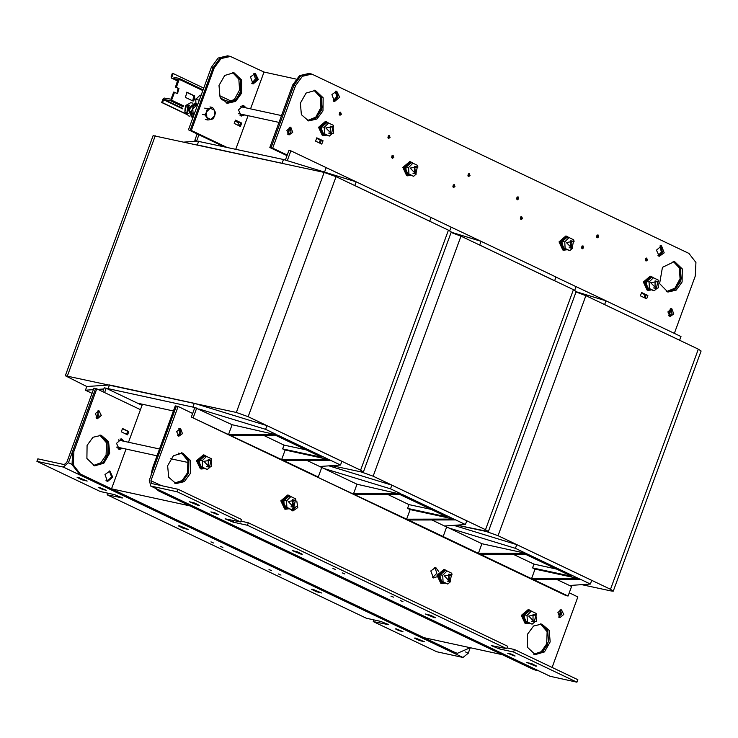 <?xml version="1.0" encoding="UTF-8"?>
<svg xmlns="http://www.w3.org/2000/svg" width="738" height="738" viewBox="0 0 738 738"><rect width="100%" height="100%" fill="white"/><g stroke="black" fill="none" stroke-linecap="round" stroke-linejoin="round"><path stroke-width="1.11" d="M111.493 488.833L190.053 505.899L502.375 654.671L423.806 637.604L111.493 488.833L126.05 449.045M128.532 442.274L142.452 404.23M235.782 149.187L248.06 115.645M250.542 108.864L264.001 72.084L296.039 79.04M544.469 271.501L556.028 277.008L554.653 280.763L479.7 245.053L481.075 241.308L544.469 271.501M480.936 241.261L451.112 227.119L449.756 230.828M431.075 217.572L451.112 227.119M451.195 232.156L481.075 241.308M328.945 465.844L391.85 485.106L466.813 520.807L465.438 524.561L444.59 525.982L446.647 526.96L443.141 536.544L441.176 536.12L316.251 476.61L406.601 519.137L453.879 519.054L455.752 519.949L408.474 520.032L531.526 578.647L578.804 578.564L580.686 579.459L533.399 579.533L568.066 596.055L566.111 595.621L441.176 536.12L443.141 536.544L446.647 526.96L481.942 543.768L525.714 553.269L478.436 553.352L481.942 543.768M388.142 494.681L408.981 504.608L431.269 509.451M400.227 494.663L446.896 516.895L407.607 508.362L410.107 509.552L406.601 519.137L408.474 520.032M410.107 509.552L453.879 519.054L402.662 494.663L355.384 494.737M432.025 519.986L444.59 525.982M407.607 508.362L408.981 504.608M455.752 519.949L465.438 524.561M391.85 485.106L390.476 488.86L400.789 493.768L353.511 493.842L357.017 484.257L402.662 494.663M307.091 460.484L357.017 484.257M321.722 467.449L318.216 477.034L316.251 476.61L191.327 417.099L281.676 459.626L328.954 459.553L330.827 460.438L283.549 460.521L318.216 477.034L321.722 467.449M390.476 488.86L323.779 468.427M451.093 232.442L460.964 236.132L573.398 289.683L576.175 291.538L488.325 531.591L485.549 529.736L373.114 476.176L361.251 471.988L331.999 465.632L361.251 471.988L363.4 472.08L360.624 470.226L248.189 416.675L236.326 412.477L65.276 375.707L86.789 386.481L109.501 384.941L108.126 388.686L192.867 407.09L194.242 403.335L266.925 425.595L341.879 461.305L340.513 465.051L319.665 466.471M581.848 584.644L611.11 591L613.25 591.092L610.474 589.247L498.039 535.687L486.185 531.489L456.923 525.142L488.325 531.591M576.018 291.953L585.889 295.634L698.323 349.194L701.1 351.048L613.25 591.092M669.403 331.011L680.953 336.519L679.587 340.264L604.625 304.563L605.999 300.809L669.403 331.011M605.861 300.772L576.046 286.63L574.681 290.338M556 277.082L576.046 286.63M576.129 291.667L605.999 300.809M453.87 525.345L516.784 544.616L591.738 580.317L590.363 584.072L569.524 585.483L571.581 586.461L568.066 596.055M513.067 554.192L533.906 564.118L556.194 568.961M525.152 554.173L571.821 576.396L532.541 567.873L535.041 569.063L531.526 578.647L533.399 579.533M535.041 569.063L578.804 578.564L527.587 554.164L480.309 554.247M556.95 579.496L569.524 585.483M532.541 567.873L533.906 564.118M580.686 579.459L590.363 584.072M516.784 544.616L515.41 548.362L527.587 554.164M515.41 548.362L448.704 527.938M65.276 375.707L153.117 135.654L324.176 172.424L336.03 176.622L448.464 230.173L451.241 232.027L363.4 472.08M196.852 141.262L194.795 140.285L196.852 141.262L184.518 142.102M194.795 140.285L197.12 133.938M196.76 140.709L198.919 134.796M197.784 141.198L283.457 159.537L356.14 181.797L431.103 217.498L429.728 221.252L354.775 185.542L356.14 181.797M198.725 141.133L197.35 144.888L282.091 163.282L283.457 159.537M286.455 160.45L289.444 161.373M356.011 181.751L326.187 167.618L324.536 172.12M287.386 160.386L290.892 150.801L326.187 167.618M285.421 159.962L288.927 150.377L290.892 150.801M108.126 388.686L104.206 387.837L102.785 391.703M106.171 388.262L104.593 392.561M107.195 388.751L142.037 405.346M194.777 407.671L192.867 407.09M142.203 404.913L139.362 403.566L173.448 410.965M103.781 388.981L97.914 389.378M93.394 389.692L85.414 390.227L86.789 386.481M92.047 393.391L85.414 390.227M109.501 384.941L194.242 403.335M263.217 435.18L284.056 445.106L306.344 449.94M275.302 435.152L321.962 457.385L282.682 448.852L285.182 450.042L281.676 459.626L283.549 460.521M285.182 450.042L328.954 459.553L277.737 435.152L230.45 435.236M282.682 448.852L284.056 445.106M330.827 460.438L340.513 465.051M266.925 425.595L265.551 429.35L275.855 434.258L228.577 434.341L232.092 424.756L277.737 435.152M191.327 417.099L194.832 407.514L232.092 424.756M196.797 407.939L193.291 417.524M265.551 429.35L198.854 408.926M323.032 140.773L321.814 144.104L315.569 141.133L316.786 137.803L323.032 140.773L316.648 138.172L321.344 140.404L320.264 143.375L321.344 140.404L316.556 138.421M319.231 142.877L320.227 140.165M647.844 295.495L646.626 298.825L640.372 295.855L641.599 292.516L647.844 295.495L641.46 292.894L646.156 295.126L645.077 298.087L646.156 295.126L641.368 293.134M644.043 297.599L645.04 294.886M335.882 91.06L337.949 96.862L333.659 101.3L337.949 96.862L335.882 91.06M333.152 100.968L336.823 96.623L335.283 91.152M662.493 252.497L658.471 256.021L662.493 252.497L660.695 245.772L662.493 252.497M657.955 255.68L661.368 252.258L660.086 245.865M295.541 85.59L293.862 85.23L300.68 75.922L310.144 73.717L300.68 75.922L293.862 85.23L270.984 147.738L287.091 155.414L269.859 147.499L292.737 84.981L293.862 85.23L270.984 147.738L272.673 148.107L295.541 85.59L302.368 76.282L311.833 74.086L688.923 253.392L695.971 262.488L695.316 276.021L674.329 333.355M314.499 90.257L321.178 96.77L322.054 107.859L316.657 117.582L307.884 120.737L315.707 118.375L321.279 110.525L321.63 97.951L314.499 90.257M289.886 127.111L288.244 134.657L291.04 132.037L289.886 127.111M670.916 308.604L669.274 316.15L672.06 313.539L670.916 308.604M673.665 261.344L680.344 267.857L681.22 278.946L675.823 288.669L667.051 291.824L674.873 289.462L680.445 281.612L680.796 269.038L673.665 261.344M311.833 74.086L309.028 73.477L299.563 75.673L292.737 84.981M307.34 120.543L315.781 117.111L320.929 107.61L320.191 96.835L313.927 90.211M287.746 134.233L289.259 127.287M668.776 315.735L670.288 308.779M666.506 291.63L674.947 288.189L680.095 278.696L679.357 267.922L673.093 261.289M286.999 155.663L269.859 147.499M152.425 468.399L153.55 468.639L176.428 406.131L175.303 405.882L152.425 468.399L151.032 475.521M155.035 488.122L158.818 491.019L533.602 669.541L537.033 670.574L159.943 491.268L156.641 488.888M538.528 670.787L537.033 670.574M547.762 644.182L542.144 652.078L534.257 654.385M560.437 609.902L561.793 614.855M179.417 428.4L180.764 433.363M175.192 483.335L183.015 480.973L188.596 473.104L182.978 480.991L175.091 483.298M533.749 654.2L541.295 651.617L546.637 643.942L547.107 631.737L540.465 623.896M558.62 617.069L560.649 614.689L559.902 610.095M177.59 435.568L179.62 433.197L178.873 428.594M174.583 483.122L182.129 480.53L187.47 472.855L187.941 460.65L181.299 452.809M518.749 198.762L517.32 199.767L517.984 196.714L518.749 198.762M516.582 199.122L517.043 197M470.023 175.552L468.602 176.566L469.267 173.504L470.023 175.552M467.864 175.912L468.326 173.79M598.702 236.852L597.273 237.857L597.937 234.804L598.702 236.852M596.535 237.212L596.996 235.081M390.07 137.471L388.649 138.476L389.313 135.423L390.07 137.471M387.911 137.831L388.373 135.709M583.693 247.802L582.264 248.817L582.928 245.754L583.693 247.802M581.526 248.162L581.987 246.04M393.797 157.351L392.376 158.366L393.04 155.303L393.797 157.351M391.638 157.711L392.099 155.589M341.353 114.261L339.923 115.266L340.587 112.213L341.353 114.261M339.185 114.621L339.646 112.499M647.42 260.053L645.999 261.067L646.663 258.005L647.42 260.053M645.261 260.413L645.722 258.291M455.014 186.511L453.593 187.517L454.248 184.463L455.014 186.511M452.846 186.871L453.307 184.749M522.476 218.651L521.046 219.656L521.711 216.603L522.476 218.651M520.308 219.001L520.77 216.88M664.172 252.866L659.292 256.317L656.414 250.21L661.562 245.846L664.172 252.866M331.869 94.575L336.749 91.125L339.628 97.231L334.48 101.595L331.869 94.575M272.673 148.107L287.22 155.035M659.643 283.217L662.42 267.359L674.514 261.492L682.309 268.918L682.133 281.971L676.165 290.117L667.881 292.045L659.79 283.724M673.748 313.899L670.086 316.491L667.927 311.906L671.792 308.632L673.748 313.899M292.718 132.406L289.056 134.989L286.897 130.414L290.763 127.139L292.718 132.406M322.967 110.885L316.999 119.03L308.715 120.958L301.408 114.685L300.329 103.145L306.104 93.08L315.347 90.405L323.143 97.831L322.967 110.885M434.267 617.641L425.485 614.016L430.724 615.289L435.549 617.697L434.267 617.641M301.012 554.164L292.23 550.539L297.469 551.812L302.294 554.229L301.012 554.164M198.144 505.392L189.362 501.757L194.601 503.03L199.426 505.447L198.144 505.392M217.507 514.607L210.92 511.895L214.85 512.845L218.476 514.654L217.507 514.607M344.831 573.952L342.266 572.891L344.831 573.952M402.92 601.627L400.356 600.566L402.92 601.627M335.458 569.487L332.903 568.426L335.458 569.487M393.548 597.162L390.992 596.101L393.548 597.162M514.211 655.944L507.624 653.222L511.554 654.172L515.17 655.981L514.211 655.944M535.447 666.054L526.664 662.429L531.913 663.702L536.729 666.119L535.447 666.054M506.997 647.872L514.478 649.495L513.556 651.995L499.248 648.886L491.204 645.565L506.692 648.72L507.606 646.22L248.383 522.744L247.461 525.244L233.153 522.135L225.108 518.814L240.597 521.969L241.511 519.469L178.107 489.276L151.493 483.464L150.967 480.678L178.107 406.5L176.428 406.131L149.279 480.309L150.82 486.047L177.194 491.776L178.107 489.276M150.34 485.881L550.114 676.303L576.959 682.198L577.872 679.698L514.478 649.495M240.902 521.12L248.383 522.744M576.959 682.198L513.556 651.995M506.692 648.72L247.461 525.244M240.597 521.969L177.194 491.776M434.811 567.384L436.868 573.195L432.588 577.623M438.695 571.618L435.678 567.448L430.789 570.908L433.4 577.928L436.795 576.812M560.668 609.856L559.035 617.402M557.882 612.475L559.838 617.743L563.703 614.468L561.544 609.883L557.882 612.475M540.972 623.942L547.651 630.455L548.528 641.543L543.131 651.267L534.358 654.421M527.578 634.154L527.402 647.217L535.188 654.643L544.441 651.968L550.207 641.903L549.127 630.353L541.821 624.09L533.546 626.009L527.578 634.154M552.079 667.41L577.882 596.922L569.256 592.808M292.045 510.678L296.289 506.416M296.907 501.554L297.746 507.532L292.857 510.982L290.717 509.46M178.006 435.9L180.792 433.289L179.648 428.363M182.48 433.649L178.817 436.241L176.659 431.656L180.524 428.381L182.48 433.649M188.587 473.123L188.937 460.549L181.806 452.855M190.275 473.482L184.306 481.628L176.022 483.556L168.716 477.283L167.637 465.733L173.412 455.678L182.655 453.003L190.45 460.429L190.275 473.482M192.664 413.428L178.107 406.5M179.592 525.862L188.374 529.487L183.135 528.214L178.31 525.807L179.592 525.862M312.847 589.33L321.63 592.965L316.39 591.692L311.565 589.275L312.847 589.33M415.715 638.112L424.498 641.746L419.258 640.473L414.433 638.056L415.715 638.112M396.352 628.896L402.939 631.608L399.009 630.658L395.393 628.85L396.352 628.896M269.029 569.551L271.593 570.612L269.029 569.551M210.939 541.876L213.503 542.937L210.939 541.876M278.401 574.016L280.957 575.068L278.401 574.016M220.311 546.341L222.867 547.402L220.311 546.341M99.648 487.56L106.235 490.281L102.305 489.331L98.689 487.514L99.648 487.56M78.412 477.449L87.195 481.075L81.955 479.801L77.13 477.385L78.412 477.449M470.327 647.706L457.348 653.268L455.042 652.484L80.257 473.962L73.21 464.866L73.865 451.342L72.739 451.093L95.617 388.585L93.938 388.216L66.789 462.394L64.188 464.534L37.813 458.805L36.9 461.305L100.303 491.508L114.611 494.617L122.665 497.938L107.176 494.783L107.776 493.132M107.176 494.783L366.399 618.26L380.707 621.368L388.76 624.689L373.271 621.534L373.871 619.883M373.271 621.534L436.665 651.728L463.04 657.457L63.274 467.034L36.9 461.305M96.558 418.363L99.953 415.817M97.739 410.955L98.302 415.374L95.995 417.865M123.117 441.103L121.06 438.879L123.117 441.103M118.809 449.248L121.604 448.086L118.809 449.248M119.925 447.717L118.025 448.787M120.156 438.972L121.438 440.734M107.776 455.567L108.043 442.745L100.571 435.18M99.805 435.116L106.54 442.929L106.097 455.208L100.811 462.827L93.339 465.475M73.865 451.342L96.743 388.825L95.617 388.585L68.468 462.763L63.274 467.034M470.171 647.909L468.243 653.185L463.04 657.457M126.549 434.35L127.683 431.26L128.799 431.499L127.582 434.839L121.336 431.859L122.554 428.529L128.799 431.499M127.683 431.26L122.462 428.778M107.065 481.342L111.641 476.905L109.316 470.964M104.999 474.488L109.888 471.038L112.766 477.145L107.61 481.517L104.999 474.488M72.739 451.093L72.084 464.626L79.132 473.713L453.916 652.235L457.348 653.268M94.104 465.724L103.043 462.726L108.56 452.883L107.619 441.647L100.728 435.208M96.844 418.529L98.523 410.808M87.047 445.383L93.016 437.237L101.3 435.309L108.597 441.582L109.685 453.132L103.91 463.187L94.658 465.872L86.872 458.436L87.047 445.383M95.433 413.455L99.095 410.863L101.254 415.448L97.388 418.723L95.433 413.455M140.469 409.655L96.743 388.825M124.242 441.342L121.632 438.944L116.484 443.317L119.353 449.424L122.729 448.326M243.07 105.469L245.127 107.693L243.835 105.921L242.184 105.562M214.177 67.924L213.051 67.675L190.173 130.192L191.299 130.432L214.177 67.924L220.994 58.616L230.459 56.411L227.655 55.802L218.19 58.007L211.372 67.315L213.051 67.675L219.878 58.367L229.333 56.171L219.878 58.367L213.051 67.675L190.173 130.192L225.238 146.89L188.494 129.823L223.549 146.53M241.658 123.108L240.44 126.438L234.195 123.458L235.413 120.128L241.658 123.108L235.321 120.377L240.542 122.859L239.407 125.949L240.542 122.859L235.191 120.746M254.813 73.385L257.138 79.317L252.562 83.754L257.138 79.317L254.813 73.385M233.42 72.628L240.302 79.067L241.243 90.313L235.726 100.147L226.787 103.154L234.767 100.931L240.468 92.979L240.763 80.239L233.42 72.628M240.819 115.848L243.614 114.676L240.819 115.848M237.857 125.211L238.854 122.49M251.778 83.293L255.449 78.948L253.909 73.477M211.372 67.315L188.494 129.823M242.165 105.571L243.448 107.324M241.926 114.316L240.034 115.386M225.966 102.877L234.416 99.436L239.564 89.944L238.817 79.169L232.553 72.536M250.496 76.909L255.385 73.449L258.263 79.566L253.106 83.929L250.496 76.909M230.459 56.411L264.001 72.084M241.594 93.219L235.625 101.364L227.341 103.292L220.044 97.019L218.955 85.47L224.73 75.414L233.983 72.73L241.769 80.165L241.594 93.219M191.299 130.432L226.354 147.139M244.739 114.925L241.363 116.023L238.494 109.907L243.641 105.543L246.252 107.942M333.677 133.126L333.05 126.788L331.528 133.772L333.677 133.126M292.774 501.471L293.853 507.347L295.366 500.355L292.774 501.471M288.42 508.86L285.569 509.202L281.741 501.056L288.604 495.235L290.956 496.619M285.569 509.202L284.674 509.008L280.837 500.862L287.709 495.041L288.604 495.235M290.587 496.526L289.388 495.954L283.032 501.342L286.584 508.869L288.383 508.851M286.584 508.869L285.689 508.676L282.137 501.148L288.493 495.761L289.388 495.954M292.58 499.755L292.562 506.517M293.853 500.576L293.023 499.912M292.543 499.746L295.366 500.364L288.18 501.517L293.853 507.347L291.03 506.729M294.287 507.393L291.611 509.654L286.925 507.421L286.556 500.89L290.892 496.591L295.578 498.823L295.91 500.558M290.892 496.591L288.18 496.001L283.853 500.299L284.213 506.831L291.611 509.654M286.556 500.89L283.853 500.299M286.925 507.421L284.213 506.831M326.104 135.294L323.253 135.626L319.425 127.48L326.288 121.659L328.641 123.043M323.253 135.626L322.358 135.432L318.521 127.287L325.393 121.466L326.288 121.659M328.272 122.951L327.072 122.379L320.716 127.766L324.268 135.303L326.067 135.275M324.268 135.303L323.364 135.109L319.822 127.573L326.178 122.185L327.072 122.379M330.264 126.18L330.246 132.951M331.537 127.001L330.707 126.336M330.227 126.17L333.05 126.788L325.864 127.942L331.537 133.772L328.705 133.154M331.962 133.818L329.296 136.087L324.609 133.855L324.24 127.314L328.567 123.015L333.262 125.248L333.594 126.991M328.567 123.015L325.864 122.425L321.537 126.724L321.897 133.264L329.296 136.087M324.24 127.314L321.537 126.724M324.609 133.855L321.897 133.264M240.431 106.493L241.308 106.862M239.795 113.846L238.844 113.827M211.668 466.536L211.04 460.189L209.527 467.172L211.668 466.536M208.254 459.589L208.236 466.351M209.527 460.401L208.697 459.737M208.217 459.58L211.04 460.189L203.854 461.351L209.527 467.172L206.705 466.564M209.961 467.228L207.286 469.488L202.599 467.255L202.23 460.724L206.557 456.416L211.252 458.658L211.585 460.392M206.557 456.416L203.854 455.835L199.528 460.134L199.887 466.665L207.286 469.488M202.23 460.724L199.528 460.134M202.599 467.255L199.887 466.665M206.262 456.352L205.063 455.789L198.707 461.167L202.258 468.704L204.057 468.676M202.258 468.704L201.363 468.51L197.812 460.973L204.168 455.586L205.063 455.789M204.094 468.695L201.243 469.036L197.415 460.89L204.278 455.069L206.631 456.453M201.243 469.036L200.349 468.842L196.511 460.696L203.384 454.876L204.278 455.069M118.421 439.894L119.307 440.272M117.785 447.256L116.835 447.228M658.49 287.848L657.862 281.51L656.34 288.493L658.49 287.848M655.067 280.901L655.049 287.663M656.34 281.722L655.519 281.058M655.04 280.892L657.862 281.51L650.676 282.663L656.35 288.493L653.517 287.875M656.774 288.54L654.108 290.8L649.412 288.567L649.053 282.036L653.379 277.737L658.065 279.97L658.407 281.704M653.379 277.737L650.667 277.147L646.34 281.446L646.709 287.977L654.108 290.8M649.053 282.036L646.34 281.446M649.412 288.567L646.709 287.977M653.075 277.673L651.885 277.101L645.529 282.488L649.08 290.025L650.879 289.997M649.08 290.025L648.176 289.822L644.634 282.294L650.981 276.907L651.885 277.101M650.916 290.006L648.065 290.348L644.228 282.202L651.1 276.381L653.453 277.765M648.065 290.348L647.171 290.154L643.333 282.008L650.196 276.187L651.1 276.381M536.48 621.258L535.853 614.911L534.33 621.894L536.48 621.258M533.067 614.302L533.048 621.073M534.34 615.123L533.509 614.459M533.03 614.302L535.853 614.911L528.666 616.064L534.34 621.894M534.764 621.94L532.098 624.21L527.412 621.977L527.043 615.437L531.369 611.138L536.065 613.37L536.397 615.114M531.369 611.138L528.666 610.547L524.331 614.855L524.7 621.387L532.098 624.21M527.043 615.437L524.331 614.855M527.412 621.977L524.7 621.387M531.074 611.073L529.875 610.501L523.519 615.889L527.07 623.425L528.869 623.398M527.07 623.425L526.166 623.232L522.624 615.695L528.98 610.308L529.875 610.501M528.906 623.416L526.056 623.758L522.218 615.612L529.091 609.782L531.443 611.165M526.056 623.758L525.161 623.564L521.323 615.418L528.196 609.588L529.091 609.782M414.784 168.061L415.854 173.937L417.376 166.954L414.784 168.061M413.031 173.329L415.863 173.937L410.19 168.107L417.376 166.954L414.59 166.345L414.571 173.116M415.863 167.166L415.033 166.502M416.287 173.983L413.621 176.253L408.935 174.02L408.566 167.48L412.893 163.181L417.588 165.413L417.92 167.157M412.893 163.181L410.19 162.591L405.863 166.899L406.223 173.43L413.621 176.253M408.566 167.48L405.863 166.899M408.935 174.02L406.223 173.43M412.597 163.116L411.398 162.544L405.042 167.932L408.594 175.469L410.393 175.441M408.594 175.469L407.69 175.275L404.147 167.738L410.503 162.351L411.398 162.544M410.429 175.459L407.579 175.801L403.751 167.655L410.614 161.825L412.966 163.209M407.579 175.801L406.684 175.598L402.847 167.452L409.719 161.631L410.614 161.825M195.948 103.357L195.727 99.409L199.334 100.193M195.727 99.409L200.053 95.11L201.114 95.34M221.824 99.833L231.003 101.826M177.046 93.44L178.098 88.292L175.506 87.056L178.937 88.477L177.452 93.597L173.67 92.056L171.078 99.141L164.196 98.099L162.895 99.16L161.677 102.499L162.517 102.683L163.587 99.759L182.618 108.827M185.386 97.416L186.871 92.296L194.648 95.958L193.162 101.078L185.386 97.416M192.747 100.931L193.808 95.774L186.437 92.259M238.734 122.831L235.062 121.078M176.345 87.241L179.242 79.317L202.858 90.571M173.864 77.25L179.066 78.394L179.242 79.317M172.12 76.42L173.19 73.505L172.351 73.32L171.133 76.66L171.391 78.053L178.042 79.529M175.506 87.056L177.969 79.492M182.646 108.283L164.02 99.409L163.587 99.759M164.02 99.409L170.755 100.866L183.089 106.742M183.642 105.885L171.613 100.156L170.755 100.866M171.613 100.156L174.519 92.241M231.778 101.42L219.444 95.534M203.771 88.071L173.19 73.505M193.024 117.434L188.817 109.113L195.69 103.292L197.609 104.261M187.231 114.676L161.677 102.499M186.732 114.215L162.517 102.683M194.758 96.826L193.199 100.838M194.97 98.163L194.278 100.045M194.223 97.674L193.079 99.113L192.941 100.903M193.559 99.215L193.079 99.113M448.935 575.852L450.005 581.729L451.527 574.745L448.935 575.852M448.732 574.136L448.722 580.907M450.014 574.957L449.184 574.293M448.704 574.127L451.527 574.745L444.341 575.898L450.014 581.729L447.182 581.11M450.438 581.775L447.772 584.044L443.077 581.812L442.717 575.271L447.043 570.972L451.739 573.205L452.071 574.948M447.043 570.972L444.331 570.382L440.005 574.681L440.374 581.221L447.772 584.044M442.717 575.271L440.005 574.681M443.077 581.812L440.374 581.221M446.739 570.908L445.549 570.336L439.193 575.723L442.745 583.26L444.544 583.232M442.745 583.26L441.841 583.066L438.298 575.529L444.654 570.142L445.549 570.336M444.58 583.251L441.73 583.583L437.892 575.437L444.765 569.616L447.117 571M441.73 583.583L440.835 583.389L436.997 575.243L443.87 569.422L444.765 569.616M570.944 242.442L572.015 248.319L573.537 241.335L570.944 242.442M570.742 240.736L570.723 247.498M572.015 241.557L571.194 240.883M570.714 240.726L573.537 241.335L566.35 242.498L572.024 248.328M572.448 248.374L569.782 250.634L565.087 248.402L564.727 241.87L569.053 237.571L573.74 239.804L574.081 241.538M569.053 237.571L566.341 236.981L562.015 241.28L562.384 247.811L569.782 250.634M564.727 241.87L562.015 241.28M565.087 248.402L562.384 247.811M568.749 237.498L567.559 236.935L561.203 242.322L564.755 249.85L566.553 249.822M564.755 249.85L563.85 249.656L560.308 242.119L566.655 236.741L567.559 236.935M566.581 249.841L563.74 250.182L559.902 242.036L566.775 236.215L569.127 237.599M563.74 250.182L562.845 249.988L559.007 241.843L565.871 236.022L566.775 236.215M184.832 111.899L186.566 104.962M214.334 110.11L215.468 112.573L214.647 115.774L214.334 110.11L210.275 108.182L212.553 107.508L214.334 110.11M213.171 118.827L210.902 119.501L214.647 115.774L213.171 118.827M207.968 120.026L206.843 117.563L210.902 119.501L207.968 120.026L205.349 119.455M206.529 111.908L207.341 108.707L210.275 108.182L206.529 111.908L206.843 117.563L205.053 114.962L206.529 111.908M204.721 108.135L207.341 108.707M202.433 114.39L205.053 114.962M209.933 106.945L212.553 107.508M196.714 107.37L194.583 113.191M197.535 105.11L196.511 105.211L192.784 108.975L193.144 114.621L193.753 115.451M193.688 115.635L191.336 112.038L193.587 105.765L197.609 104.916M197.83 104.307L191.548 105.322L190.09 108.385L189.297 111.595L192.249 116.622L193.245 116.835M193.587 105.765L191.548 105.322M191.336 112.038L189.297 111.595M188.993 106.198L187.72 109.325L187.766 111.835M192.803 103.135L190.819 102.702L185.875 105.506L185.026 108.744L184.841 112.121L188.743 115.94L189.961 116.198M188.19 113.652L186.88 112.563L187.913 105.949L189.758 105.119M185.875 105.506L187.913 105.949M184.841 112.121L186.88 112.563M193.07 117.324L191.76 117.065L187.922 108.92L194.795 103.099L195.69 103.292M188.245 107.794L187.747 110.073M373.114 476.176L460.964 236.132M485.549 529.736L573.398 289.683M498.039 535.687L585.889 295.634M610.474 589.247L698.323 349.194M67.416 375.799L155.266 135.746M236.326 412.477L324.176 172.424M248.189 416.675L336.03 176.622M360.624 470.226L448.464 230.173M158.818 491.019L159.943 491.268M534.727 669.79L533.602 669.541M499.857 647.235L499.248 648.886M233.762 520.484L233.153 522.135M150.82 486.047L550.585 676.469M150.967 480.678L161.382 485.641M121.724 497.218L121.484 497.882M387.819 623.97L387.579 624.634M68.468 462.763L72.047 464.47M106.014 480.65L107.453 481.333M465.512 651.894L468.243 653.185M455.042 652.484L453.916 652.235M79.132 473.713L80.257 473.962M178.937 88.477L178.098 88.292M187.212 92.416L186.502 92.259M194.648 95.958L193.808 95.774M171.391 78.053L177.701 81.042L171.511 78.09M221.52 99.455L222.71 100.027M225.929 100.728L220.68 98.228M179.066 78.394L203.116 89.861L179.14 78.44M281.538 115.598L240.274 106.641M279.056 122.379L238.752 113.624M183.808 454.276L178.319 453.086M159.528 449.008L118.264 440.042M188.411 462.588L170.653 458.732M157.046 455.78L116.742 447.025M534.33 621.894L531.508 621.285M225.966 100.737L220.671 98.209M569.192 247.71L572.015 248.319"/></g></svg>
